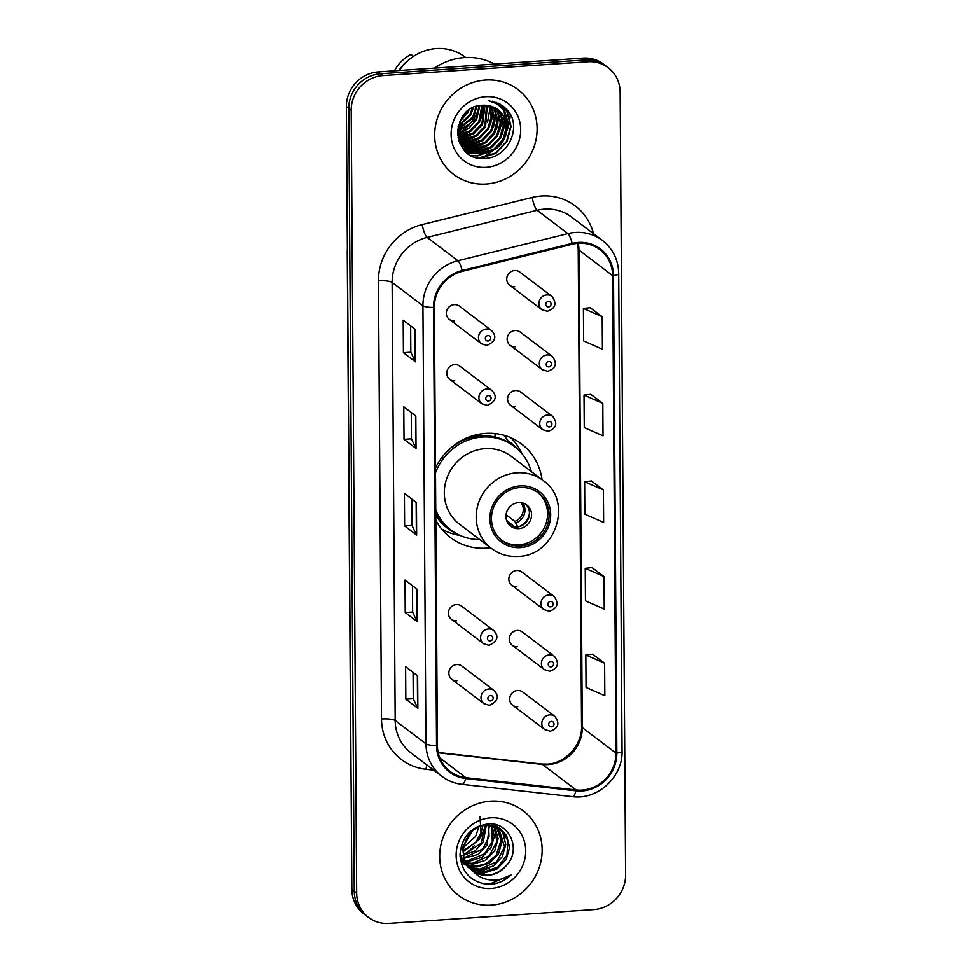 <?xml version="1.0" encoding="UTF-8"?>
<svg xmlns="http://www.w3.org/2000/svg" width="972" height="972" viewBox="0 0 972 972"><rect width="100%" height="100%" fill="white"/><g stroke="black" fill="none" stroke-linecap="round" stroke-linejoin="round"><path stroke-width="1.46" d="M542.06 479.706A58.77 55.258 127.2 0 0 521.514 443.937A58.77 55.258 127.2 0 0 485.599 433.378A58.77 55.258 127.2 0 0 435.456 468.018M435.821 520.299A58.77 55.258 127.2 0 0 450.486 537.589A58.77 55.258 127.2 0 0 486.401 548.147A58.77 55.258 127.2 0 0 490.459 547.734M449.72 379.359L481.893 403.769A8.311 7.825 -52.8 0 1 486.863 389.019A8.311 7.825 -52.8 0 1 491.941 390.513L459.768 366.104A8.311 7.825 127.2 0 0 447.181 370.514A8.311 7.825 127.2 0 0 454.799 380.854M451.397 619.298L483.57 643.707A8.311 7.825 -52.8 0 1 488.539 628.969A8.311 7.825 -52.8 0 1 493.618 630.464L461.445 606.054A8.311 7.825 127.2 0 0 448.857 610.452A8.311 7.825 127.2 0 0 456.476 620.804M451.81 679.294L483.983 703.692A8.311 7.825 -52.8 0 1 488.952 688.954A8.311 7.825 -52.8 0 1 494.043 690.448L461.858 666.039A8.311 7.825 127.2 0 0 449.283 670.437A8.311 7.825 127.2 0 0 456.889 680.789M449.295 319.375L481.48 343.784A8.311 7.825 -52.8 0 1 486.45 329.034A8.311 7.825 -52.8 0 1 491.528 330.529L459.355 306.119A8.311 7.825 127.2 0 0 446.768 310.53A8.311 7.825 127.2 0 0 454.386 320.869M512.22 645.214L544.405 669.623A8.311 7.825 -52.8 0 1 549.374 654.873A8.311 7.825 -52.8 0 1 554.453 656.367L522.28 631.958A8.311 7.825 127.2 0 0 509.693 636.356A8.311 7.825 127.2 0 0 517.311 646.708M512.645 705.198L544.818 729.608A8.311 7.825 -52.8 0 1 549.788 714.857A8.311 7.825 -52.8 0 1 554.866 716.352L522.693 691.942A8.311 7.825 127.2 0 0 510.118 696.353A8.311 7.825 127.2 0 0 517.724 706.693M510.555 405.263L542.728 429.673A8.311 7.825 -52.8 0 1 547.698 414.935A8.311 7.825 -52.8 0 1 552.776 416.429L520.603 392.02A8.311 7.825 127.2 0 0 508.016 396.418A8.311 7.825 127.2 0 0 515.634 406.758M511.807 585.229L543.98 609.626A8.311 7.825 -52.8 0 1 548.949 594.888A8.311 7.825 -52.8 0 1 554.04 596.383L521.855 571.973A8.311 7.825 127.2 0 0 509.279 576.372A8.311 7.825 127.2 0 0 516.885 586.724M510.13 345.279L542.303 369.688A8.311 7.825 -52.8 0 1 547.272 354.938A8.311 7.825 -52.8 0 1 552.363 356.432L520.178 332.035A8.311 7.825 127.2 0 0 507.603 336.433A8.311 7.825 127.2 0 0 515.209 346.773M509.717 285.294L541.89 309.704A8.311 7.825 -52.8 0 1 546.859 294.953A8.311 7.825 -52.8 0 1 551.938 296.448L519.765 272.051A8.311 7.825 127.2 0 0 507.177 276.449A8.311 7.825 127.2 0 0 514.796 286.789M608.241 67.761L603.43 64.103A33.267 31.274 127.2 0 0 583.091 58.126L378.169 71.94A33.267 31.274 127.2 0 0 346.384 106.58L351.852 889.429A33.267 31.274 127.2 0 0 363.759 913.765L366.165 915.6A33.267 31.274 127.2 0 1 354.258 891.251A33.267 31.274 127.2 0 0 366.165 915.6L368.57 917.422A33.267 31.274 127.2 0 0 388.909 923.4L593.831 909.585A33.267 31.274 127.2 0 0 625.616 874.946L620.148 92.109A33.267 31.274 127.2 0 0 608.241 67.761A33.267 31.274 127.2 0 0 587.902 61.783L382.98 75.585A33.267 31.274 127.2 0 0 351.196 110.237L356.663 893.074A33.267 31.274 127.2 0 0 368.57 917.422M382.98 75.585L380.574 73.763A33.267 31.274 127.2 0 0 348.79 108.402L354.258 891.251L348.79 108.402A33.267 31.274 127.2 0 1 380.574 73.763L585.496 59.96L380.574 73.763L378.169 71.94M605.835 65.938A33.267 31.274 127.2 0 0 585.496 59.96A33.267 31.274 127.2 0 1 605.835 65.938M485.526 80.056A53.229 50.046 127.2 0 0 437.522 117.806A53.229 50.046 127.2 0 0 453.717 174.438A53.229 50.046 127.2 0 0 486.255 184A53.229 50.046 127.2 0 0 534.26 146.25A53.229 50.046 127.2 0 0 518.052 89.618A53.229 50.046 127.2 0 0 485.526 80.056A53.229 50.046 127.2 0 0 437.522 117.806A53.229 50.046 127.2 0 0 453.717 174.438A53.229 50.046 127.2 0 0 486.255 184A53.229 50.046 127.2 0 0 534.26 146.25A53.229 50.046 127.2 0 0 518.052 89.618A53.229 50.046 127.2 0 0 485.526 80.056M490.556 801.183A53.229 50.046 127.2 0 0 442.552 838.921A53.229 50.046 127.2 0 0 458.76 895.552A53.229 50.046 127.2 0 0 491.285 905.126A53.229 50.046 127.2 0 0 539.29 867.376A53.229 50.046 127.2 0 0 523.094 810.745A53.229 50.046 127.2 0 0 490.556 801.183A53.229 50.046 127.2 0 0 442.552 838.921A53.229 50.046 127.2 0 0 458.76 895.552A53.229 50.046 127.2 0 0 491.285 905.126A53.229 50.046 127.2 0 0 539.29 867.376A53.229 50.046 127.2 0 0 523.094 810.745A53.229 50.046 127.2 0 0 490.556 801.183M578.255 243.304A35.478 33.364 -52.8 0 1 599.943 249.683A35.478 33.364 -52.8 0 1 612.652 275.659L615.981 753.154A35.478 33.364 -52.8 0 1 576.141 789.981L465.855 777.697A35.478 33.364 -52.8 0 1 450.109 771.452A35.478 33.364 -52.8 0 1 437.4 745.475L434.338 307.383A35.478 33.364 -52.8 0 1 462.32 271.358L572.326 244.239A35.478 33.364 -52.8 0 1 578.255 243.304A35.478 33.364 127.2 0 1 578.972 250.108L612.652 275.659M578.255 242.441A36.365 34.202 127.2 0 0 572.18 243.389L462.162 270.52A36.365 34.202 127.2 0 0 433.488 307.444L436.537 745.536A36.365 34.202 127.2 0 0 465.71 778.56L575.995 790.844A36.365 34.202 127.2 0 0 616.843 753.093L613.502 275.598A36.365 34.202 127.2 0 0 578.255 242.441M604.62 663.22L585.837 654.946L586.067 687.423L604.839 695.697L604.62 663.22L592.592 654.192M604.013 576.59L585.241 568.316L585.46 600.805L604.244 609.08L604.013 576.59L591.984 567.575M602.203 316.726L583.419 308.452L583.65 340.941L602.421 349.215L602.203 316.726L590.174 307.711M602.81 403.356L584.026 395.082L584.257 427.558L603.029 435.833L602.81 403.356L590.782 394.328M603.405 489.973L584.634 481.699L584.852 514.188L603.636 522.462L603.405 489.973L591.377 480.958M417.851 708.309L405.822 699.184L405.603 666.695L417.632 675.819L417.851 708.309A8.87 1.908 -0.4 0 1 417.571 707.981L417.34 675.601M416.04 448.444L404.012 439.32L403.781 406.831L415.809 415.955L416.04 448.444A8.87 1.908 -0.4 0 1 415.749 448.116L415.53 415.737M415.433 361.815L403.404 352.69L403.186 320.213L415.214 329.338L415.433 361.815A8.87 1.908 -0.4 0 1 415.153 361.487L414.923 329.119M417.255 621.679L405.227 612.554L404.996 580.077L417.024 589.202L417.255 621.679A8.87 1.908 -0.4 0 1 416.964 621.351L416.733 588.983M416.648 535.062L404.619 525.937L404.388 493.448L416.417 502.573L416.648 535.062A8.87 1.908 -0.4 0 1 416.356 534.734L416.138 502.354M404.619 525.937L412.031 525.439M411.849 499.11L412.031 525.488L416.356 534.734M405.227 612.554L412.638 612.056M412.456 585.739L412.638 612.105L416.964 621.351M403.404 352.69L410.828 352.192M410.646 325.875L410.828 352.241L415.153 361.487M404.012 439.32L411.435 438.809M411.253 412.493L411.435 438.87L415.749 448.116M405.822 699.184L413.246 698.674M413.064 672.357L413.246 698.734L417.571 707.981M584.634 481.699L591.498 480.946M584.026 395.082L590.891 394.316M583.419 308.452L590.296 307.699M585.241 568.316L592.106 567.563M585.837 654.946L592.713 654.18M482.562 105.28L479.548 122.132L470.533 131.499L457.933 135.424M485.016 105.231L482.562 124.416L473.546 133.784L461.25 137.684L458.59 137.684M484.421 105.219L481.808 123.845L472.793 133.213L458.407 137.137M487.288 105.401L485.563 126.7L476.547 136.068L464.264 139.968L459.392 139.737M486.729 105.341L484.821 126.129L475.794 135.497L463.51 139.397L459.185 139.239M489.402 105.778L491.954 117.284L488.576 128.984L479.56 138.34L467.265 142.252L460.339 141.62M459.841 141.487L459.015 141.256M488.88 105.669L491.2 116.992L487.823 128.413L478.807 137.781L466.511 141.681L460.096 141.159M459.586 141.049L458.881 140.867M491.395 106.325L494.979 118.997L491.577 131.256L482.562 140.624L470.278 144.524L461.396 143.334M460.922 143.176L459.549 142.641M490.909 106.167L494.226 118.426L490.836 130.698L481.808 140.053L469.525 143.953L461.117 142.92M493.266 107.017L494.918 109.447L497.992 121.281L494.59 133.541L485.575 142.908L473.279 146.808L462.563 144.925M462.113 144.731L460.825 144.087M492.804 106.823L494.165 108.876L497.239 120.71L493.837 132.97L484.821 142.337L472.526 146.237L462.259 144.536M461.809 144.354L460.497 143.734M495.027 107.856L497.931 111.731L500.993 123.553L497.591 135.825L488.576 145.192L476.292 149.093L463.826 146.371M463.413 146.14L462.186 145.411M461.785 145.156L460.145 143.965M494.59 107.637L497.178 111.16L500.24 122.982L496.85 135.254L487.823 144.621L475.539 148.522L463.498 146.019M463.073 145.8L461.834 145.095M461.433 144.84L460.266 144.05M496.68 108.828L500.932 114.003L504.006 125.838L500.604 138.109L491.589 147.465L479.293 151.377L465.187 147.695M464.798 147.44L459.537 142.617M496.279 108.572L500.179 113.432L503.253 125.267L499.851 137.538L490.836 146.894L478.54 150.806L464.847 147.38M464.434 147.124L463.267 146.322M463.863 146.59L459.805 143.236M507.007 128.122A25.065 23.571 127.2 0 0 498.029 109.775A25.065 23.571 127.2 0 0 482.707 105.268C449.319 105.523 450.801 161.474 484.032 158.375C507.348 158.898 522.328 127.66 508.004 110.784L503.289 106.227L488.527 100.663C502.22 104.369 508.38 113.53 507.007 128.122C505.428 142.896 497.202 151.401 482.306 153.649L466.645 148.898L460.813 142.447L457.545 133.492M497.858 109.654L503.192 115.717L506.254 127.551L502.864 139.81L493.837 149.178L481.553 153.078L466.281 148.607M466.645 148.898L460.072 141.876L458.043 137.684M468.978 110.055L467.52 113.019L459.805 121.512M467.398 111.27L460.667 119.714M473.461 107.455L470.533 115.291L458.213 126.396M472.489 107.916L469.78 114.72L458.48 125.364M476.912 106.191L473.534 117.576L457.654 129.956M476.098 106.434L472.793 117.005L457.739 129.142M479.889 105.535L476.547 119.86L468.565 128.535L457.533 132.897M479.172 105.656L475.794 119.289L457.533 132.204M481.918 105.316L478.807 121.573L469.926 130.843L457.8 134.816M494.469 64.103A59.875 56.303 127.2 0 0 464.434 57.591A59.875 56.303 127.2 0 0 434.508 68.149M457.654 134.112A47.13 44.311 127.2 0 0 460.521 132.277M462.587 130.77A47.13 44.311 127.2 0 0 479.16 107.892M465.649 57.518L465.053 57.069A47.13 44.311 127.2 0 0 436.246 48.6A47.13 44.311 127.2 0 0 399.37 70.519M480.678 158.242A47.13 44.311 127.2 0 0 492.379 150.988M495.829 147.817A47.13 44.311 127.2 0 0 504.954 135.132M499.936 104.053L503.848 109.168L506.801 131.026A47.13 44.311 127.2 0 0 510.191 114.21M485.648 96.726A36.158 33.996 127.2 0 0 451.093 134.367A36.158 33.996 127.2 0 0 486.134 167.33A36.158 33.996 127.2 0 0 520.688 129.677A36.158 33.996 127.2 0 0 485.648 96.726M413.477 56.388L410.974 54.493A35.478 33.364 127.2 0 0 394.486 70.847M408.447 60.191A35.478 33.364 127.2 0 0 398.957 70.543M503.35 106.276L509.863 113.736L511.564 117.138M501.588 105.037L506.862 111.452L510.713 126.166L506.57 141.414L495.453 153.066L478.844 157.986M491.127 151.571L477.264 155.666L471.189 155.386M498.211 103.178L501.26 107.625M504.577 118.523L503.788 128.741M488.114 149.287L477.762 152.993M476.231 153.212L467.471 152.993M496.388 102.412L497.858 104.648M500.993 112.643L501.406 114.842M501.564 116.239L500.787 126.457M485.113 147.003L474.749 150.709M473.218 150.927L470.679 151.134M470.241 151.146L464.993 150.794M494.493 101.768L495.222 103.008M497.992 110.358L498.393 112.57M498.563 113.955L497.773 124.173M482.1 144.731L471.748 148.424M470.217 148.643L467.678 148.85M467.24 148.862L463.109 148.667M492.488 101.246L492.816 101.902M494.979 108.074L495.392 110.286M495.55 111.671L494.772 121.901M479.099 142.447L468.735 146.14M467.204 146.371L464.665 146.565M463.608 146.59L461.579 146.517M492.136 106.58L492.379 108.001M492.549 109.399L491.759 119.617M476.086 140.162L465.734 143.868M473.085 137.878L462.721 141.584M486.571 105.328L485.745 115.048M470.071 135.606L459.72 139.3M467.07 133.322L458.274 136.712M464.057 131.038L457.605 133.808M461.056 128.754L457.605 130.442M501.795 105.17L507.238 111.744L511.09 126.445L506.947 141.693L495.829 153.345L480.581 158.229M500.143 104.174L504.225 109.459L508.04 122.253L505.586 136.068M495.793 148.959L477.641 155.945L471.821 155.702M498.429 103.275L501.807 108.232M505.027 119.714L502.573 133.784M492.78 146.675L479.111 153.09M477.313 153.406L467.848 153.272M496.619 102.51L498.223 104.915M501.418 113.153L501.856 115.765M502.014 117.43L499.572 131.499M489.779 144.403L476.11 150.806M474.3 151.122L471.335 151.401M470.825 151.425L465.26 151.061M494.736 101.841L495.526 103.178M498.417 110.869L498.855 113.481M499.013 115.146L496.558 129.227M486.765 142.119L473.097 148.522M471.298 148.838L468.322 149.117M467.811 149.141L467.058 149.153M466.997 149.153L463.316 148.935M492.743 101.307L493.12 102.024M495.404 108.597L495.842 111.209M495.999 112.861L493.557 126.943M483.764 139.834L470.096 146.25M468.285 146.565L465.321 146.845M463.984 146.869L461.749 146.796M492.488 106.701L492.84 108.925M492.998 110.589L490.544 124.659M480.751 137.55L467.082 143.965M489.73 105.851L489.827 106.641M489.985 108.305L487.543 122.375M477.75 135.278L464.081 141.681M474.737 132.994L461.068 139.409M484.032 105.219L481.529 117.819M471.736 130.71L458.383 137.052M468.723 128.425L457.666 134.197M465.722 126.153L457.581 130.892M462.708 123.869L458.104 126.943M520.081 487.531A29.938 28.152 127.2 0 0 493.071 508.769A29.938 28.152 127.2 0 0 502.184 540.626A29.938 28.152 127.2 0 0 520.482 546.009A29.938 28.152 127.2 0 0 547.491 524.771A29.938 28.152 127.2 0 0 538.379 492.913A29.938 28.152 127.2 0 0 520.081 487.531M501.443 540.043A29.938 28.152 127.2 0 0 518.987 544.867A29.938 28.152 127.2 0 0 545.827 524.102A29.938 28.152 127.2 0 0 537.613 492.354M478.686 436.088A41.577 39.099 127.2 0 0 474.773 435.164M531.32 471.554A52.452 49.317 127.2 0 0 514.395 446.464L512.888 445.322A52.452 49.317 127.2 0 0 480.836 435.906A52.452 49.317 127.2 0 0 448.554 449.987M514.395 446.464A52.452 49.317 127.2 0 0 482.331 437.036A52.452 49.317 127.2 0 0 435.492 472.914M543.081 480.472L511.199 456.293A42.695 40.144 127.2 0 0 485.113 448.627A42.695 40.144 127.2 0 0 446.598 478.904A42.695 40.144 127.2 0 0 459.598 524.321L491.468 548.5A42.695 40.144 -52.8 0 1 478.479 503.083A42.695 40.144 -52.8 0 1 516.983 472.805A42.695 40.144 -52.8 0 1 543.081 480.472C573.662 501.066 555.571 555.984 518.234 556.409C508.271 556.98 499.353 554.344 491.468 548.5M435.748 509.936A52.452 49.317 127.2 0 0 450.996 530.044A52.452 49.317 127.2 0 0 479.718 539.582M436.647 465.685A52.452 49.317 127.2 0 0 435.456 468.164M435.772 512.22A52.452 49.317 127.2 0 0 449.489 528.902L450.996 530.044M518.683 502.633A13.304 12.515 127.2 0 0 506.679 512.074A13.304 12.515 127.2 0 0 510.737 526.229A13.304 12.515 127.2 0 0 518.866 528.622A13.304 12.515 127.2 0 0 530.87 519.182A13.304 12.515 127.2 0 0 526.824 505.027A13.304 12.515 127.2 0 0 518.683 502.633M509.729 525.378A13.304 12.515 127.2 0 0 516.764 527.031A13.304 12.515 127.2 0 0 528.525 518.246A13.304 12.515 127.2 0 0 525.718 504.286M460.619 535.657L456.706 534.819A57.664 54.213 -52.8 0 1 441.555 528.95M495.015 436.999L494.991 433.536M503.909 435.225L508.162 441.094A53.168 49.997 127.2 0 1 519.534 451.008M510.798 437.667A57.664 54.213 -52.8 0 1 520.53 450.68L522.389 454.216M514.966 527.018L509.061 522.535M529.473 512.681A15.528 14.592 -52.8 0 1 518.817 526.715M506.072 514.747L514.844 521.393L517.869 527.031M510.725 525.901L508.441 521.83L506.619 520.445M460.704 856.344A47.13 44.311 127.2 0 0 462.502 855.348M464.239 854.279A47.13 44.311 127.2 0 0 474.433 845.543M480.812 836.552A47.13 44.311 127.2 0 0 485.332 825.374M461.785 855.396L460.424 855.421M489.353 825.216L487.045 845.13L477.957 854.437L464.239 858.325M463.51 858.3L461.372 858.13M492.124 825.52L494.298 836.746L490.86 848.021L481.784 857.34L469.415 861.192L465.199 861.034M464.519 860.937L462.55 860.548M461.919 860.39L460.424 859.941M491.455 825.41L492.342 841.667L484.554 853.829L468.468 860.463L464.932 860.378M494.663 826.139L498.15 838.702L494.687 850.925L485.599 860.232L473.243 864.084L466.366 863.452M465.746 863.294L463.911 862.723M463.328 862.504L461.615 861.763M494.055 825.957L496.862 841.594L489.317 855.846L472.283 863.367L466.062 862.869M497.008 827.014L498.964 829.821L501.965 841.606L498.502 853.817L489.414 863.136L477.058 866.988L467.726 865.615M496.449 826.771L501.017 840.185L496.255 855.081L486.134 863.671L476.11 866.259L467.374 865.104M499.171 828.12L502.791 832.725L505.792 844.498L502.317 856.721L493.241 866.028L480.873 869.879L469.257 867.559M465.138 865.056L460.509 860.402M498.648 827.816L504.565 846.855L496.765 861.812L479.925 869.15L468.856 867.097M473.741 828.776L462.478 847.487L464.397 860.67L472.769 870.851C477.24 874.168 482.355 875.675 488.09 875.347C495.368 874.715 501.418 871.495 506.254 865.675C521.976 849.807 509.279 822.02 488.6 823.904C471.201 826.358 461.664 836.649 459.999 854.777C461.579 872.406 471.043 882.297 488.394 884.423L490.204 884.362C498.114 883.73 505.051 880.596 510.993 874.946C504.213 879.101 496.923 880.717 489.123 879.769C482.586 878.858 477.131 875.881 472.757 870.839L471.955 870.195C454.787 857.656 465.357 825.836 486.267 825.264L501.163 829.456L506.606 835.616L509.607 847.402L506.145 859.613L497.057 868.919L484.7 872.771L470.946 869.308M468.954 867.947L463.085 861.459L460.011 853.817M500.714 829.128L508.004 840.792L506.947 855.19L497.773 867.073L483.74 872.054L470.497 868.883M468.006 867.231L460.048 856.454M506.254 865.675C499.742 872.042 493.509 875.128 487.555 874.946L474.275 871.763M477.131 826.808L485.307 824.548L481.164 843.259L464.422 854.242M482.865 825.823L479.415 839.334L463.255 851.679M480.034 816.808L481.006 832.603L475.891 842.287L463.255 850.682M486.304 825.264L483.23 842.226L474.956 851.022L463.559 855.239M488.624 825.192L489.074 836.564L482.756 848.921L464.652 857.571M493.424 824.22L498.733 827.707M485.307 824.548L500.203 828.727M490.678 817.853A36.158 33.996 127.2 0 0 456.123 855.494A36.158 33.996 127.2 0 0 491.164 888.457A36.158 33.996 127.2 0 0 525.718 850.804A36.158 33.996 127.2 0 0 490.678 817.853M478.819 827.196L475.587 836.43L463.547 847.317M510.993 874.946L489.767 884.022L481.978 883.475M489.548 867.911L479.172 871.848M346.384 106.58L351.196 110.237M583.091 58.126L587.902 61.783M351.852 889.429L356.663 893.074M350.625 714.444L350.455 710.848A22.174 4.787 -0.4 0 0 350.6 711.395M350.455 710.848L347.247 251.712A22.174 4.787 -0.4 0 0 347.405 252.258M576.141 789.981L542.461 764.429A35.478 33.364 127.2 0 0 548.39 764.563A35.478 33.364 127.2 0 0 582.301 727.603L578.972 250.108A19.962 4.301 -0.4 0 1 578.219 248.954L577.72 243.352M438.238 752.826L542.461 764.429A19.962 5.929 -83.6 0 0 541.465 764.016L547.187 764.138C564.987 763.7 582.398 744.977 581.56 726.448A19.962 4.301 -0.4 0 0 582.301 727.603L615.981 753.154M433.719 770.152L425.967 769.289A55.44 52.136 -52.8 0 1 381.498 718.952L378.436 280.847A11.093 2.394 -0.4 0 1 392.117 282.415L422.917 305.767A44.36 41.711 -52.8 0 1 457.897 260.739L567.903 233.608A44.36 41.711 -52.8 0 1 575.315 232.454A44.36 41.711 -52.8 0 1 602.421 240.424L571.621 217.072A44.36 41.711 127.2 0 0 544.514 209.102A44.36 41.711 127.2 0 0 537.103 210.256L427.097 237.387A44.36 41.711 127.2 0 0 392.117 282.415L395.179 720.507A44.36 41.711 127.2 0 0 411.059 752.972L441.859 776.324A44.36 41.711 -52.8 0 1 425.967 743.872L422.917 305.767A11.093 2.394 -0.4 0 0 433.488 307.444M572.18 243.389A11.093 2.466 76.1 0 0 567.903 233.608L537.103 210.256A11.093 2.466 -103.9 0 1 532.17 197.438A55.44 52.136 -52.8 0 1 593.54 233.693M436.537 745.536A11.093 2.394 179.6 0 1 425.967 743.872L395.179 720.507A11.093 2.394 -0.4 0 0 381.498 718.952M465.71 778.56A11.093 3.293 96.4 0 1 462.101 784.368L572.387 796.651C597.598 800.284 623.04 776.871 622.056 751.028L618.714 273.533A11.093 2.394 179.6 0 1 613.502 275.598M378.436 280.847A55.44 52.136 -52.8 0 1 422.164 224.568A11.093 2.466 -103.9 0 0 427.097 237.387L457.897 260.739A11.093 2.466 76.1 0 1 462.162 270.52M575.995 790.844A11.093 3.293 96.4 0 1 572.387 796.651M616.843 753.093A11.093 2.394 -0.4 0 0 622.056 751.028M422.164 224.568L532.17 197.438M426.975 765.037A11.093 3.293 -83.6 0 0 425.967 769.289M465.855 777.697L439.842 757.966M520.494 547.625A31.602 29.719 127.2 0 0 550.699 514.723A31.602 29.719 127.2 0 0 520.069 485.915A31.602 29.719 127.2 0 0 489.864 518.817A31.602 29.719 127.2 0 0 520.494 547.625M435.784 515.354A53.168 49.997 127.2 0 0 456.755 533.774M522.657 503.01A12.867 12.101 -52.8 0 1 515.877 522.851M521.162 502.718A12.199 11.47 -52.8 0 1 514.844 521.393M509.474 523.288A12.867 12.101 -52.8 0 1 507.663 522.766M508.441 521.83A12.199 11.47 -52.8 0 1 506.983 521.405M548.402 301.514A2.77 2.612 127.2 0 0 545.754 304.394A2.77 2.612 127.2 0 0 548.439 306.921A2.77 2.612 127.2 0 0 551.088 304.042A2.77 2.612 127.2 0 0 548.402 301.514M548.816 361.499A2.77 2.612 127.2 0 0 546.167 364.391A2.77 2.612 127.2 0 0 548.852 366.918A2.77 2.612 127.2 0 0 551.501 364.026A2.77 2.612 127.2 0 0 548.816 361.499M549.241 421.483A2.77 2.612 127.2 0 0 546.592 424.375A2.77 2.612 127.2 0 0 549.277 426.902A2.77 2.612 127.2 0 0 551.926 424.011A2.77 2.612 127.2 0 0 549.241 421.483M550.492 601.437A2.77 2.612 127.2 0 0 547.844 604.329A2.77 2.612 127.2 0 0 550.529 606.856A2.77 2.612 127.2 0 0 553.177 603.964A2.77 2.612 127.2 0 0 550.492 601.437M550.905 661.422A2.77 2.612 127.2 0 0 548.257 664.313A2.77 2.612 127.2 0 0 550.954 666.841A2.77 2.612 127.2 0 0 553.603 663.949A2.77 2.612 127.2 0 0 550.905 661.422M551.331 721.406A2.77 2.612 127.2 0 0 548.682 724.298A2.77 2.612 127.2 0 0 551.367 726.825A2.77 2.612 127.2 0 0 554.016 723.933A2.77 2.612 127.2 0 0 551.331 721.406M488.029 341.002A2.77 2.612 127.2 0 0 490.678 338.122A2.77 2.612 127.2 0 0 487.98 335.595A2.77 2.612 127.2 0 0 485.332 338.475A2.77 2.612 127.2 0 0 488.029 341.002M488.442 400.986A2.77 2.612 127.2 0 0 491.091 398.107A2.77 2.612 127.2 0 0 488.406 395.58A2.77 2.612 127.2 0 0 485.757 398.459A2.77 2.612 127.2 0 0 488.442 400.986M490.119 640.937A2.77 2.612 127.2 0 0 492.768 638.045A2.77 2.612 127.2 0 0 490.082 635.518A2.77 2.612 127.2 0 0 487.434 638.41A2.77 2.612 127.2 0 0 490.119 640.937M490.532 700.921A2.77 2.612 127.2 0 0 493.181 698.03A2.77 2.612 127.2 0 0 490.495 695.502A2.77 2.612 127.2 0 0 487.847 698.394A2.77 2.612 127.2 0 0 490.532 700.921M347.247 251.712L347.368 248.103M441.859 776.324C447.837 780.82 454.592 783.505 462.101 784.368M618.714 273.533C618.338 259.803 612.907 248.759 602.421 240.424M438.165 752.51L541.465 764.016M581.56 726.448L578.219 248.954M541.89 309.704L547.309 311.319C555.547 308.416 557.09 303.458 551.938 296.448M542.303 369.688L547.722 371.304C555.972 368.4 557.515 363.443 552.363 356.432M542.728 429.673L548.147 431.289C556.385 428.385 557.928 423.428 552.776 416.429M543.98 609.626L549.399 611.242C557.636 608.338 559.192 603.381 554.04 596.383M544.405 669.623L549.824 671.227C558.062 668.323 559.605 663.366 554.453 656.367M544.818 729.608L550.237 731.211C558.475 728.307 560.03 723.35 554.866 716.352M491.528 330.529C497.105 336.506 495.562 341.451 486.887 345.4L481.48 343.784M491.941 390.513C497.518 396.491 495.975 401.436 487.312 405.385L481.893 403.769M493.618 630.464C499.195 636.429 497.652 641.386 488.989 645.323L483.57 643.707M494.043 690.448C499.62 696.414 498.065 701.371 489.402 705.308L483.983 703.692"/></g></svg>
